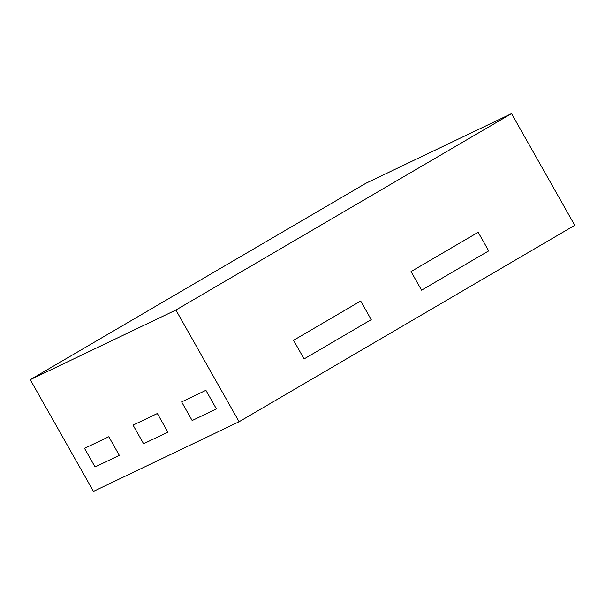<?xml version="1.0" encoding="UTF-8"?>
<svg xmlns="http://www.w3.org/2000/svg" width="605" height="605" viewBox="0 0 605 605"><rect width="100%" height="100%" fill="white"/><g stroke="black" fill="none" stroke-linecap="round" stroke-linejoin="round"><path stroke-width="0.91" d="M360.686 301.025L293.554 340.305L304.088 358.924L293.554 340.305L360.686 301.025L371.22 319.644L304.088 358.924L371.22 319.644L360.686 301.025M478.162 232.275L411.029 271.562L421.564 290.181L411.029 271.562L478.162 232.275L488.696 250.893L421.564 290.181L488.696 250.893L478.162 232.275M30.25 379.683L93.457 491.396L239.104 421.738L574.75 225.317L511.543 113.604L365.896 183.262L30.25 379.683L175.896 310.025L511.543 113.604M239.104 421.738L175.896 310.025M119.329 455.361L95.061 466.969L84.526 448.35L108.802 436.742L84.526 448.35L95.061 466.969L119.329 455.361L108.802 436.742L119.329 455.361M167.88 432.144L143.604 443.752L133.07 425.133L157.345 413.525L133.07 425.133L143.604 443.752L167.88 432.144L157.345 413.525L167.88 432.144M216.431 408.927L192.156 420.536L181.621 401.917L205.897 390.308L181.621 401.917L192.156 420.536L216.431 408.927L205.897 390.308L216.431 408.927"/></g></svg>
